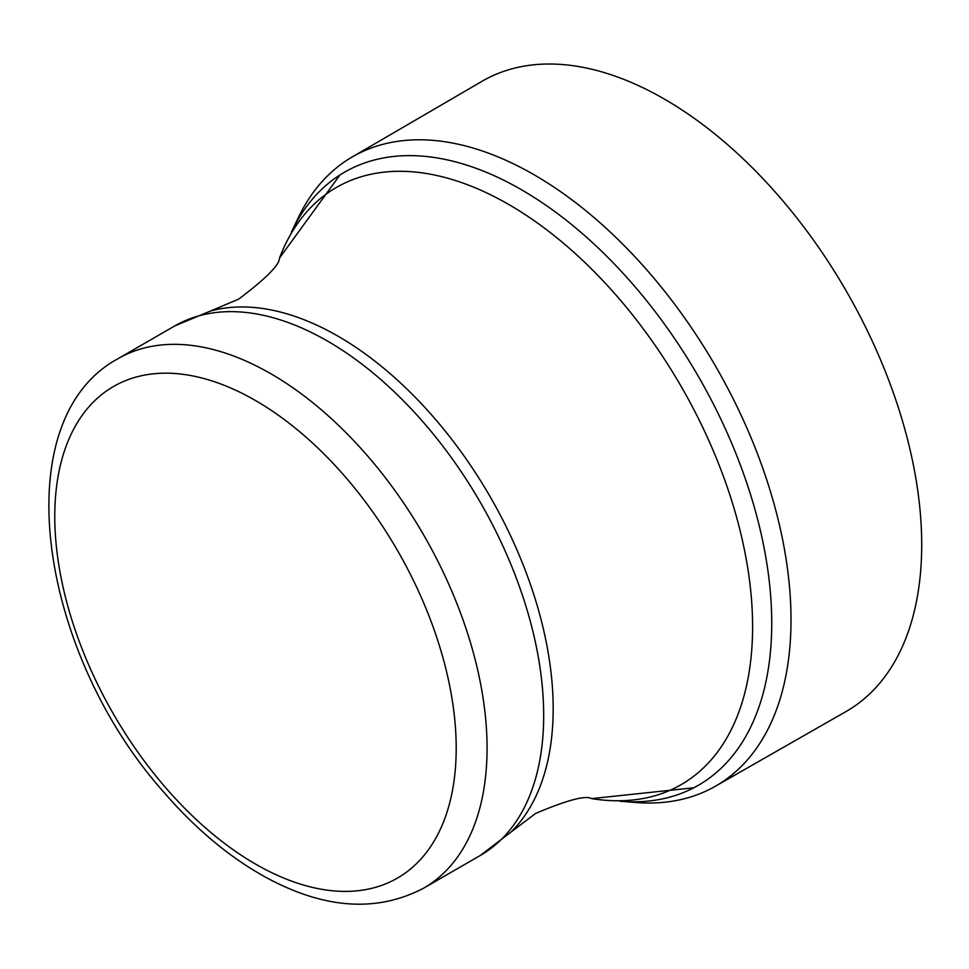 <?xml version="1.0" encoding="UTF-8"?>
<svg xmlns="http://www.w3.org/2000/svg" width="969" height="969" viewBox="0 0 969 969"><rect width="100%" height="100%" fill="white"/><g stroke="black" fill="none" stroke-linecap="round" stroke-linejoin="round"><path stroke-width="1.45" d="M291.33 232.306A353.927 204.338 60 0 1 291.754 231.421A353.927 204.338 60 0 1 515.229 186.218A353.927 204.338 60 0 1 521.467 189.742A353.927 204.338 60 0 1 766.552 561.669A353.927 204.338 60 0 1 620.778 801.315A353.927 204.338 60 0 1 619.797 801.242M291.754 231.421L298.27 217.759A363.278 209.74 60 0 1 352.546 156.772A363.278 209.74 60 0 1 518.161 166.147A363.278 209.74 60 0 1 529.631 172.24A363.278 209.74 60 0 1 534.137 174.795A363.278 209.74 60 0 1 771.445 494.868A363.278 209.74 60 0 1 715.825 785.992A363.278 209.74 60 0 1 635.87 802.502L620.778 801.315M352.546 156.772L481.508 81.602A363.908 210.103 60 0 1 663.922 98.814A363.908 210.103 60 0 1 664.383 99.08A363.908 210.103 60 0 1 902.369 420.607A363.908 210.103 60 0 1 845.404 711.9L715.825 785.992M255.477 400.524A283.844 163.882 60 0 1 429.303 848.529A283.844 163.882 60 0 1 81.662 647.813A283.844 163.882 60 0 1 255.477 400.524M270.92 373.792A305.683 176.491 60 0 1 470.619 643.162A305.683 176.491 60 0 1 423.756 888.101C377.389 912.459 325.305 909.176 267.505 878.229C230.804 858.292 196.404 829.791 164.306 792.739C38.99 652.706 4.033 420.207 118.085 358.651A305.683 176.491 60 0 1 270.92 373.792M118.085 358.651L174.686 325.959A305.683 176.491 60 0 1 327.534 341.1A305.683 176.491 60 0 1 527.233 610.47A305.683 176.491 60 0 1 480.37 855.421L423.756 888.101M339.974 174.965L279.508 258.033C279.581 264.84 265.954 278.539 238.64 299.13L210.382 311.061A304.121 175.583 60 0 1 338.133 336.255A304.121 175.583 60 0 1 530.116 583.544A304.121 175.583 60 0 1 511.123 831.959L480.37 855.421M279.508 258.033A344.782 199.057 60 0 1 508.81 204.52A344.782 199.057 60 0 1 748.952 576.143A344.782 199.057 60 0 1 591.611 798.613C585.748 795.149 567.083 800.103 535.591 813.451L511.123 831.959M210.382 311.061L174.686 325.959M693.78 787.785L591.611 798.613"/></g></svg>
